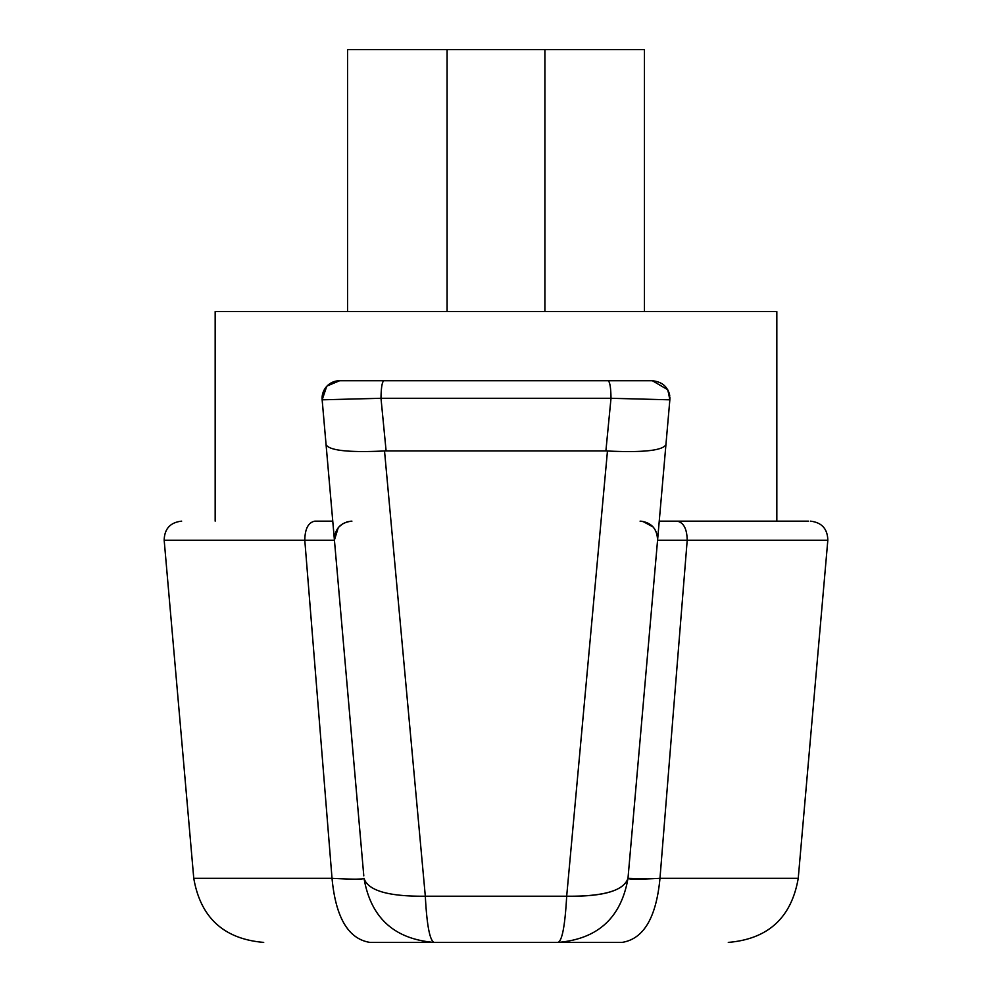 <?xml version="1.0" encoding="UTF-8"?>
<svg xmlns="http://www.w3.org/2000/svg" width="992" height="992" viewBox="0 0 992 992"><rect width="100%" height="100%" fill="white"/><g stroke="black" fill="none" stroke-linecap="round" stroke-linejoin="round"><path stroke-width="1.49" d="M608.133 380.73L652.364 380.73C663.735 382.019 669.563 388.38 669.848 399.813L611.01 398.288L380.99 398.288L386.111 450.938L605.889 450.938L611.01 398.288C610.849 387.723 609.894 381.87 608.133 380.73L339.636 380.73C328.265 382.019 322.437 388.38 322.152 399.813L363.791 875.862M386.111 450.938L384.524 450.963C348.824 452.662 329.344 450.566 326.07 444.676L322.152 399.813L324 390.352M346.865 521.891L351.193 521.16C340.33 522.672 334.738 529.034 334.428 540.231L304.792 540.231L332.022 878.317C352.718 879.433 363.382 879.433 364.014 878.317C367.945 890.605 388.38 896.57 425.32 896.21L384.524 450.963M215.165 521.147L215.165 311.575L776.835 311.575L776.835 521.147L808.43 521.147L659.234 521.147M278.888 878.317L193.762 878.317L164.176 540.231C164.461 528.786 170.289 522.424 181.66 521.147M652.637 878.689L659.978 878.317C656.27 917.65 643.622 939.015 622.034 942.4L558.05 942.4C597.866 939.04 621.178 917.687 627.986 878.317L647.664 878.9M728.302 942.4C768.118 939.052 791.43 917.687 798.238 878.317L659.978 878.317L687.208 540.231L659.978 878.317C639.245 879.433 628.581 879.433 627.986 878.317L657.572 540.231C657.212 529.009 651.62 522.648 640.807 521.16M622.034 942.4L369.966 942.4C348.366 939.04 335.718 917.687 332.022 878.317L294.326 878.317M653.145 526.988L642.704 521.346M334.416 540.082L338.247 527.694M338.731 527.124L342.835 523.677M425.221 895.23L425.022 892.986M605.889 450.938L607.464 451.013C643.114 452.674 662.606 450.566 665.93 444.676L657.572 540.231L687.208 540.231C686.985 528.872 683.624 522.511 677.127 521.147M351.924 521.147C340.554 522.437 334.726 528.798 334.428 540.231L322.152 399.813L380.99 398.288C381.164 387.636 382.118 381.784 383.867 380.73M326.579 540.231L334.428 540.231L322.14 399.776M334.428 540.231L322.152 399.875L326.678 386.446M327.112 385.987L339.636 380.73C328.265 382.019 322.437 388.38 322.152 399.813L322.152 399.9A17.546 17.546 0 0 1 339.636 380.73M652.364 380.73L667.653 389.682L669.91 398.573A17.546 17.546 0 0 0 669.922 398.288A17.546 17.546 0 0 0 669.885 397.246M669.873 399.565L657.572 540.231C657.274 528.798 651.446 522.437 640.076 521.147M332.766 521.147L314.873 521.147C308.326 522.437 304.966 528.798 304.792 540.231L164.176 540.231M607.464 451.013L566.68 896.21C603.248 896.743 623.683 890.779 627.986 878.317C621.178 917.687 597.866 939.04 558.05 942.4L369.966 942.4C348.378 939.015 335.73 917.65 332.022 878.317L193.762 878.317C200.57 917.687 223.882 939.052 263.698 942.4M627.986 878.317C624.055 890.605 603.62 896.57 566.68 896.21L425.32 896.21C426.808 924.705 429.685 940.106 433.95 942.4L433.95 942.4C394.134 939.052 370.822 917.687 364.014 878.317L363.345 878.714M361.906 878.937L356.413 879.148M355.582 879.148L354.69 879.148M644.453 311.575L644.453 49.6L347.547 49.6L347.547 311.575M544.906 49.6L544.906 311.575M447.094 311.575L447.094 49.6M798.238 878.317L827.824 540.231L687.208 540.231M562.873 931.959L562.514 933.534M538.482 896.21L425.32 896.21M433.95 942.4C394.134 939.052 370.822 917.687 364.014 878.317M558.05 942.4C562.191 940.788 565.068 925.387 566.68 896.21M669.848 399.813L668 390.352M669.761 395.932A17.546 17.546 0 0 0 669.538 394.63M669.203 393.34A17.546 17.546 0 0 0 668.782 392.076M668.273 390.86A17.546 17.546 0 0 0 667.666 389.67M827.824 540.231C827.539 528.786 821.711 522.424 810.34 521.147"/></g></svg>
